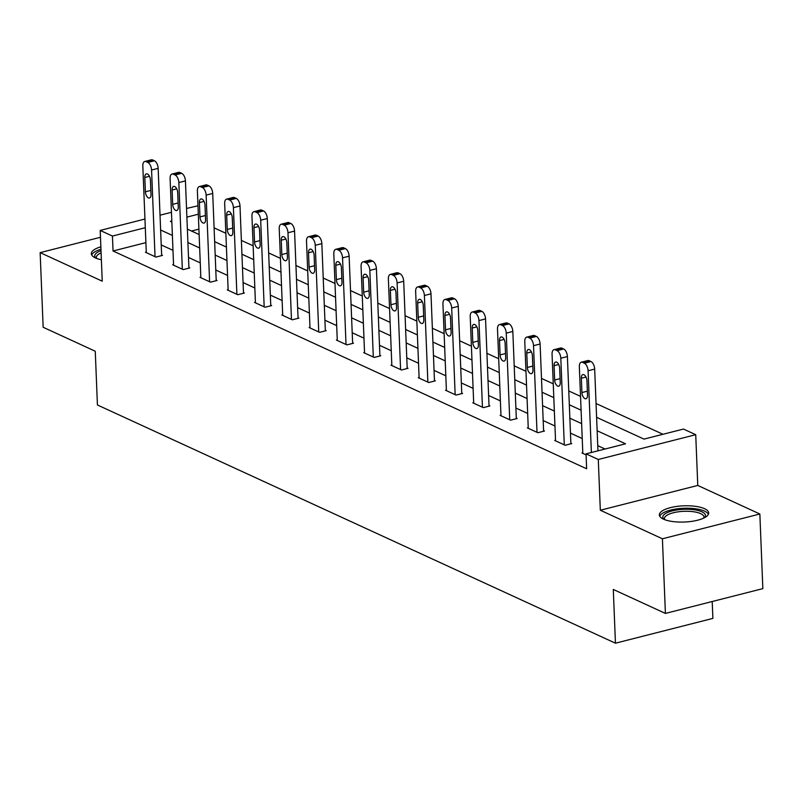 <?xml version="1.0" encoding="UTF-8"?>
<svg xmlns="http://www.w3.org/2000/svg" width="803" height="803" viewBox="0 0 803 803"><rect width="100%" height="100%" fill="white"/><g stroke="black" fill="none" stroke-linecap="round" stroke-linejoin="round"><path stroke-width="1.2" d="M704.562 508.7A24.672 8.11 -2.3 0 0 676.748 506.432A24.672 8.11 -2.3 0 0 659.363 514.914A24.672 8.11 -2.3 0 0 663.479 519.15A24.672 8.11 -2.3 0 0 691.303 521.418A24.672 8.11 -2.3 0 0 708.678 512.936A24.672 8.11 -2.3 0 0 704.562 508.7M100.857 246.832A24.672 8.11 -2.3 0 0 91.321 253.688A24.672 8.11 -2.3 0 0 95.437 257.924A24.672 8.11 -2.3 0 0 101.379 259.76M596.609 417.329L643.986 439.111L683.483 429.063L695.729 434.694L598.285 459.487L586.049 453.856L625.547 443.808L597.151 430.749M697.767 485.444L600.323 510.236L662.415 538.783L665.406 613.422L762.85 588.629L759.849 514L697.767 485.444L695.729 434.694M712.211 601.517L712.893 618.4L615.449 643.193L97.424 404.973L95.266 351.232L43.151 327.263L40.15 252.634L102.232 281.18L100.194 230.431L144.952 219.038M186.537 208.459L197.98 205.789M662.977 434.282L596.057 403.507M580.539 396.371L568.775 390.961M553.257 383.824L541.493 378.414M525.975 371.277L514.211 365.867M498.683 358.73L486.929 353.32M471.401 346.183L459.647 340.773M444.119 333.636L432.355 328.226M416.837 321.09L405.073 315.679M389.555 308.543L377.791 303.132M362.273 295.996L350.509 290.586M334.992 283.449L323.228 278.039M307.71 270.902L295.946 265.492M280.428 258.355L268.664 252.945M253.146 245.808L241.382 240.408M225.854 233.261L214.1 227.861M662.415 538.783L759.849 514M100.475 237.276L40.15 252.634M198.913 229.136L191.485 231.023M145.895 242.626L113.042 250.988L586.642 468.781L586.049 453.856M605.04 449.018L597.753 445.675M582.225 438.538L570.471 433.128M554.943 425.991L543.189 420.581M527.661 413.445L515.897 408.034M500.379 400.898L488.615 395.488M473.097 388.351L461.334 382.941M445.816 375.804L434.052 370.394M418.534 363.257L406.77 357.847M391.252 350.71L379.488 345.3M363.97 338.163L352.206 332.753M336.688 325.616L324.924 320.206M309.396 313.07L297.642 307.659M282.114 300.523L270.36 295.113M254.832 287.976L243.068 282.566M227.55 275.429L215.786 270.019M200.268 262.882L188.504 257.472M172.986 250.335L161.222 244.925M146.276 252.022L145.423 252.242L155.923 257.07L162.497 255.394L161.624 254.993M173.558 264.568L172.705 264.789L183.204 269.607L189.789 267.941L188.906 267.54M200.84 277.115L199.987 277.336L210.486 282.154L217.071 280.488L216.198 280.086M228.122 289.662L227.269 289.883L237.768 294.701L244.353 293.035L243.48 292.623M255.404 302.209L254.561 302.43L265.05 307.248L271.635 305.582L270.762 305.17M282.686 314.756L281.843 314.977L292.332 319.795L298.917 318.118L298.043 317.717M309.968 327.303L309.125 327.524L319.614 332.342L326.199 330.665L325.325 330.264M337.26 339.85L336.407 340.07L346.896 344.889L353.481 343.212L352.607 342.811M364.542 352.397L363.689 352.617L374.178 357.435L380.763 355.759L379.889 355.358M391.824 364.943L390.971 365.154L401.46 369.982L408.044 368.306L407.171 367.904M419.106 377.49L418.253 377.701L428.752 382.529L435.336 380.853L434.453 380.451M446.388 390.037L445.535 390.248L456.034 395.076L462.618 393.4L461.745 392.998M473.67 402.584L472.816 402.795L483.316 407.623L489.9 405.947L489.027 405.545M500.952 415.131L500.098 415.342L510.598 420.17L517.182 418.493L516.309 418.092M528.233 427.678L527.39 427.889L537.88 432.717L544.464 431.04L543.591 430.639M555.515 440.225L554.672 440.435L565.161 445.263L571.746 443.587L570.873 443.186M582.797 452.772L581.954 452.982L586.09 454.889M600.323 510.236L598.285 459.487M113.042 250.988L112.44 236.062L100.194 230.431M665.406 613.422L613.291 589.452L615.449 643.193M171.802 220.955L170.377 221.317L171.852 221.989M187.37 229.126L199.134 234.536M214.652 241.673L226.416 247.083M241.934 254.22L253.698 259.63M269.216 266.767L280.98 272.177M296.498 279.314L308.262 284.724M323.78 291.86L335.544 297.271M351.062 304.407L362.826 309.817M378.354 316.954L390.107 322.364M405.635 329.501L417.389 334.911M432.917 342.048L444.681 347.458M460.199 354.595L471.963 360.005M487.481 367.142L499.245 372.552M514.763 379.689L526.527 385.099M542.045 392.235L553.809 397.646M569.327 404.782L581.091 410.192M198.311 214.21L186.888 217.121M160.028 215.204L171.461 212.293M145.293 227.701L112.44 236.062M581.633 423.603L569.869 418.202M554.351 411.056L542.587 405.656M527.069 398.519L515.305 393.109M499.777 385.972L488.023 380.562M472.495 373.425L460.741 368.015M445.213 360.878L433.449 355.468M417.931 348.331L406.167 342.921M390.649 335.784L378.886 330.374M363.368 323.238L351.604 317.827M336.086 310.691L324.322 305.281M308.804 298.144L297.04 292.734M281.522 285.597L269.758 280.187M254.24 273.05L242.476 267.64M226.948 260.503L215.194 255.093M199.666 247.956L187.902 242.546M172.384 235.409L160.62 229.999M146.297 252.644L142.824 166.01A6.324 3.242 -104.3 0 1 144.761 161.483A6.324 3.242 -104.3 0 1 146.076 161.644L147.822 162.447A6.324 3.242 -104.3 0 1 151.566 170.025L155.039 256.659M161.654 255.605L158.151 168.349L151.566 170.025M144.821 177.473A5.059 2.59 75.7 0 1 146.377 173.86A5.059 2.59 75.7 0 1 150.422 180.053L150.994 194.376A5.059 2.59 75.7 0 1 149.448 198A5.059 2.59 75.7 0 1 145.403 191.807L144.821 177.473L149.468 176.299M144.761 161.483L151.345 159.807A6.324 3.242 75.7 0 1 152.66 159.968L154.407 160.771A6.324 3.242 75.7 0 1 158.151 168.349M95.969 258.154A21.35 7.016 177.7 0 1 96.962 252.644A21.35 7.016 177.7 0 1 101.007 250.656M101.098 252.895A19.774 6.504 -2.3 0 0 98.438 254.32A19.774 6.504 -2.3 0 0 96.38 257.372A19.774 6.504 -2.3 0 0 96.701 258.456M100.957 249.281A24.522 8.06 -2.3 0 0 94.132 252.283A24.522 8.06 -2.3 0 0 91.733 255.043M664.011 519.38A21.35 7.016 177.7 0 1 674.58 510.377A21.35 7.016 177.7 0 1 701.892 511.792A21.35 7.016 177.7 0 1 704.412 517.764M703.699 518.116A19.774 6.504 -2.3 0 0 703.94 517.012A19.774 6.504 -2.3 0 0 700.638 513.619A19.774 6.504 -2.3 0 0 678.344 511.802A19.774 6.504 -2.3 0 0 664.422 518.597A19.774 6.504 -2.3 0 0 664.743 519.682M708.376 514.321A24.522 8.06 -2.3 0 0 704.532 511.12A24.522 8.06 -2.3 0 0 678.384 508.68A24.522 8.06 -2.3 0 0 659.775 516.269M173.578 265.191L170.106 178.547A6.324 3.242 -104.3 0 1 172.043 174.03A6.324 3.242 -104.3 0 1 173.358 174.191L175.104 174.994A6.324 3.242 -104.3 0 1 178.848 182.572L182.331 269.206M188.936 268.152L185.433 180.896L178.848 182.572M172.103 190.02A5.059 2.59 75.7 0 1 173.659 186.406A5.059 2.59 75.7 0 1 177.704 192.6L178.276 206.923A5.059 2.59 75.7 0 1 176.73 210.547A5.059 2.59 75.7 0 1 172.685 204.353L172.103 190.02L176.75 188.846M172.043 174.03L178.627 172.354A6.324 3.242 75.7 0 1 179.942 172.515L181.689 173.318A6.324 3.242 75.7 0 1 185.433 180.896M200.86 277.738L197.387 191.094A6.324 3.242 -104.3 0 1 199.325 186.577A6.324 3.242 -104.3 0 1 200.64 186.738L202.396 187.541A6.324 3.242 -104.3 0 1 206.13 195.119L209.613 281.753M216.218 280.699L212.715 193.443L206.13 195.119M199.395 202.567A5.059 2.59 75.7 0 1 200.941 198.953A5.059 2.59 75.7 0 1 204.986 205.146L205.568 219.47A5.059 2.59 75.7 0 1 204.012 223.093A5.059 2.59 75.7 0 1 199.967 216.9L199.395 202.567L204.032 201.392M199.325 186.577L205.909 184.901A6.324 3.242 75.7 0 1 207.224 185.061L208.981 185.864A6.324 3.242 75.7 0 1 212.715 193.443M228.152 290.284L224.669 203.641A6.324 3.242 -104.3 0 1 226.607 199.124A6.324 3.242 -104.3 0 1 227.922 199.285L229.678 200.088A6.324 3.242 -104.3 0 1 233.412 207.666L236.895 294.299M243.5 293.246L239.997 205.99L233.412 207.666M226.677 215.114A5.059 2.59 75.7 0 1 228.223 211.5A5.059 2.59 75.7 0 1 232.268 217.693L232.85 232.017A5.059 2.59 75.7 0 1 231.294 235.64A5.059 2.59 75.7 0 1 227.249 229.447L226.677 215.114L231.314 213.939M226.607 199.124L233.191 197.448A6.324 3.242 75.7 0 1 234.506 197.608L236.263 198.411A6.324 3.242 75.7 0 1 239.997 205.99M255.434 302.831L251.951 216.188A6.324 3.242 -104.3 0 1 253.889 211.671A6.324 3.242 -104.3 0 1 255.213 211.831L256.96 212.634A6.324 3.242 -104.3 0 1 260.694 220.213L264.177 306.846M270.782 305.792L267.279 218.536L260.694 220.213M253.959 227.661A5.059 2.59 75.7 0 1 255.505 224.047A5.059 2.59 75.7 0 1 259.55 230.24L260.132 244.564A5.059 2.59 75.7 0 1 258.576 248.187A5.059 2.59 75.7 0 1 254.531 241.994L253.959 227.661L258.596 226.486M253.889 211.671L260.473 209.995A6.324 3.242 75.7 0 1 261.788 210.155L263.545 210.958A6.324 3.242 75.7 0 1 267.279 218.536M282.716 315.378L279.233 228.735A6.324 3.242 -104.3 0 1 281.17 224.218A6.324 3.242 -104.3 0 1 282.495 224.378L284.242 225.181A6.324 3.242 -104.3 0 1 287.976 232.76L291.459 319.393M298.064 318.339L294.56 231.083L287.976 232.76M281.241 240.207A5.059 2.59 75.7 0 1 282.786 236.594A5.059 2.59 75.7 0 1 286.832 242.787L287.414 257.111A5.059 2.59 75.7 0 1 285.858 260.734A5.059 2.59 75.7 0 1 281.813 254.541L281.241 240.207L285.878 239.033M281.17 224.218L287.755 222.541A6.324 3.242 75.7 0 1 289.08 222.702L290.827 223.505A6.324 3.242 75.7 0 1 294.56 231.083M309.998 327.925L306.515 241.281A6.324 3.242 -104.3 0 1 308.452 236.765A6.324 3.242 -104.3 0 1 309.777 236.925L311.524 237.728A6.324 3.242 -104.3 0 1 315.258 245.306L318.741 331.94M325.345 330.886L321.842 243.63L315.258 245.306M308.523 252.754A5.059 2.59 75.7 0 1 310.068 249.141A5.059 2.59 75.7 0 1 314.124 255.334L314.696 269.657A5.059 2.59 75.7 0 1 313.14 273.281A5.059 2.59 75.7 0 1 309.095 267.088L308.523 252.754L313.16 251.58M308.452 236.765L315.037 235.088A6.324 3.242 75.7 0 1 316.362 235.249L318.108 236.052A6.324 3.242 75.7 0 1 321.842 243.63M337.28 340.472L333.797 253.828A6.324 3.242 -104.3 0 1 335.734 249.311A6.324 3.242 -104.3 0 1 337.059 249.472L338.806 250.275A6.324 3.242 -104.3 0 1 342.54 257.853L346.023 344.487M352.637 343.433L349.124 256.177L342.54 257.853M335.805 265.301A5.059 2.59 75.7 0 1 337.36 261.688A5.059 2.59 75.7 0 1 341.405 267.881L341.978 282.204A5.059 2.59 75.7 0 1 340.432 285.828A5.059 2.59 75.7 0 1 336.377 279.635L335.805 265.301L340.452 264.127M335.734 249.311L342.319 247.635A6.324 3.242 75.7 0 1 343.644 247.796L345.39 248.599A6.324 3.242 75.7 0 1 349.124 256.177M364.562 353.019L361.079 266.375A6.324 3.242 -104.3 0 1 363.016 261.858A6.324 3.242 -104.3 0 1 364.341 262.019L366.088 262.822A6.324 3.242 -104.3 0 1 369.832 270.4L373.305 357.034M379.919 355.98L376.416 268.724L369.832 270.4M363.086 277.848A5.059 2.59 75.7 0 1 364.642 274.235A5.059 2.59 75.7 0 1 368.687 280.428L369.26 294.751A5.059 2.59 75.7 0 1 367.714 298.375A5.059 2.59 75.7 0 1 363.669 292.182L363.086 277.848L367.734 276.664M363.016 261.858L369.601 260.182A6.324 3.242 75.7 0 1 370.926 260.343L372.672 261.146A6.324 3.242 75.7 0 1 376.416 268.724M391.844 365.566L388.371 278.922A6.324 3.242 -104.3 0 1 390.308 274.405A6.324 3.242 -104.3 0 1 391.623 274.566L393.37 275.369A6.324 3.242 -104.3 0 1 397.114 282.947L400.587 369.581M407.201 368.527L403.698 281.271L397.114 282.947M390.368 290.395A5.059 2.59 75.7 0 1 391.924 286.781A5.059 2.59 75.7 0 1 395.969 292.965L396.541 307.298A5.059 2.59 75.7 0 1 394.996 310.922A5.059 2.59 75.7 0 1 390.951 304.728L390.368 290.395L395.016 289.21M390.308 274.405L396.883 272.729A6.324 3.242 75.7 0 1 398.208 272.89L399.954 273.693A6.324 3.242 75.7 0 1 403.698 281.271M419.126 378.113L415.653 291.469A6.324 3.242 -104.3 0 1 417.59 286.952A6.324 3.242 -104.3 0 1 418.905 287.113L420.652 287.916A6.324 3.242 -104.3 0 1 424.396 295.494L427.869 382.128M434.483 381.074L430.98 293.818L424.396 295.494M417.65 302.942A5.059 2.59 75.7 0 1 419.206 299.328A5.059 2.59 75.7 0 1 423.251 305.511L423.823 319.845A5.059 2.59 75.7 0 1 422.278 323.468A5.059 2.59 75.7 0 1 418.233 317.275L417.65 302.942L422.298 301.757M417.59 286.952L424.175 285.276A6.324 3.242 75.7 0 1 425.49 285.436L427.236 286.239A6.324 3.242 75.7 0 1 430.98 293.818M446.408 390.649L442.935 304.016A6.324 3.242 -104.3 0 1 444.872 299.499A6.324 3.242 -104.3 0 1 446.187 299.66L447.944 300.463A6.324 3.242 -104.3 0 1 451.677 308.041L455.16 394.674M461.765 393.621L458.262 306.365L451.677 308.041M444.942 315.489A5.059 2.59 75.7 0 1 446.488 311.875A5.059 2.59 75.7 0 1 450.533 318.058L451.105 332.392A5.059 2.59 75.7 0 1 449.56 336.015A5.059 2.59 75.7 0 1 445.514 329.822L444.942 315.489L449.58 314.304M444.872 299.499L451.457 297.823A6.324 3.242 75.7 0 1 452.772 297.983L454.518 298.786A6.324 3.242 75.7 0 1 458.262 306.365M473.7 403.196L470.217 316.563A6.324 3.242 -104.3 0 1 472.154 312.046A6.324 3.242 -104.3 0 1 473.469 312.206L475.225 313.009A6.324 3.242 -104.3 0 1 478.959 320.588L482.442 407.221M489.047 406.167L485.544 318.911L478.959 320.588M472.224 328.036A5.059 2.59 75.7 0 1 473.77 324.412A5.059 2.59 75.7 0 1 477.815 330.605L478.397 344.939A5.059 2.59 75.7 0 1 476.841 348.562A5.059 2.59 75.7 0 1 472.796 342.369L472.224 328.036L476.862 326.851M472.154 312.046L478.739 310.37A6.324 3.242 75.7 0 1 480.053 310.53L481.81 311.333A6.324 3.242 75.7 0 1 485.544 318.911M500.982 415.743L497.499 329.11A6.324 3.242 -104.3 0 1 499.436 324.583A6.324 3.242 -104.3 0 1 500.761 324.753L502.507 325.556A6.324 3.242 -104.3 0 1 506.241 333.135L509.724 419.768M516.329 418.714L512.826 331.458L506.241 333.135M499.506 340.582A5.059 2.59 75.7 0 1 501.052 336.959A5.059 2.59 75.7 0 1 505.097 343.152L505.679 357.486A5.059 2.59 75.7 0 1 504.123 361.109A5.059 2.59 75.7 0 1 500.078 354.916L499.506 340.582L504.143 339.398M499.436 324.583L506.02 322.916A6.324 3.242 75.7 0 1 507.335 323.077L509.092 323.88A6.324 3.242 75.7 0 1 512.826 331.458M528.264 428.29L524.781 341.656A6.324 3.242 -104.3 0 1 526.718 337.13A6.324 3.242 -104.3 0 1 528.043 337.29L529.789 338.103A6.324 3.242 -104.3 0 1 533.523 345.681L537.006 432.315M543.611 431.261L540.108 344.005L533.523 345.681M526.788 353.129A5.059 2.59 75.7 0 1 528.334 349.506A5.059 2.59 75.7 0 1 532.379 355.699L532.961 370.032A5.059 2.59 75.7 0 1 531.405 373.656A5.059 2.59 75.7 0 1 527.36 367.463L526.788 353.129L531.425 351.945M526.718 337.13L533.302 335.463A6.324 3.242 75.7 0 1 534.627 335.624L536.374 336.427A6.324 3.242 75.7 0 1 540.108 344.005M555.546 440.837L552.062 354.203A6.324 3.242 -104.3 0 1 554 349.676A6.324 3.242 -104.3 0 1 555.325 349.837L557.071 350.65A6.324 3.242 -104.3 0 1 560.805 358.228L564.288 444.862M570.893 443.808L567.39 356.552L560.805 358.228M554.07 365.676A5.059 2.59 75.7 0 1 555.616 362.053A5.059 2.59 75.7 0 1 559.671 368.246L560.243 382.579A5.059 2.59 75.7 0 1 558.687 386.193A5.059 2.59 75.7 0 1 554.642 380.01L554.07 365.676L558.707 364.492M554 349.676L560.584 348.01A6.324 3.242 75.7 0 1 561.909 348.171L563.656 348.974A6.324 3.242 75.7 0 1 567.39 356.552M582.827 453.384L579.344 366.75A6.324 3.242 -104.3 0 1 581.282 362.223A6.324 3.242 -104.3 0 1 582.607 362.384L584.353 363.197A6.324 3.242 -104.3 0 1 588.087 370.775L591.369 452.501M597.954 450.824L594.672 369.099L588.087 370.775M581.352 378.223A5.059 2.59 75.7 0 1 582.908 374.599A5.059 2.59 75.7 0 1 586.953 380.793L587.525 395.126A5.059 2.59 75.7 0 1 585.979 398.74A5.059 2.59 75.7 0 1 581.924 392.557L581.352 378.223L585.989 377.039M581.282 362.223L587.866 360.557A6.324 3.242 75.7 0 1 589.191 360.718L590.938 361.521A6.324 3.242 75.7 0 1 594.672 369.099M152.66 159.968L146.076 161.644M154.407 160.771L147.822 162.447M145.403 191.807L150.834 190.421M179.942 172.515L173.358 174.191M181.689 173.318L175.104 174.994M172.685 204.353L178.125 202.968M207.224 185.061L200.64 186.738M208.981 185.864L202.396 187.541M199.967 216.9L205.407 215.515M234.506 197.608L227.922 199.285M236.263 198.411L229.678 200.088M227.249 229.447L232.689 228.062M261.788 210.155L255.213 211.831M263.545 210.958L256.96 212.634M254.531 241.994L259.971 240.609M289.08 222.702L282.495 224.378M290.827 223.505L284.242 225.181M281.813 254.541L287.253 253.156M316.362 235.249L309.777 236.925M318.108 236.052L311.524 237.728M309.095 267.088L314.535 265.703M343.644 247.796L337.059 249.472M345.39 248.599L338.806 250.275M336.377 279.635L341.817 278.25M370.926 260.343L364.341 262.019M372.672 261.146L366.088 262.822M363.669 292.182L369.099 290.796M398.208 272.89L391.623 274.566M399.954 273.693L393.37 275.369M390.951 304.728L396.381 303.343M425.49 285.436L418.905 287.113M427.236 286.239L420.652 287.916M418.233 317.275L423.673 315.89M452.772 297.983L446.187 299.66M454.518 298.786L447.944 300.463M445.514 329.822L450.955 328.437M480.053 310.53L473.469 312.206M481.81 311.333L475.225 313.009M472.796 342.369L478.237 340.984M507.335 323.077L500.761 324.753M509.092 323.88L502.507 325.556M500.078 354.916L505.519 353.531M534.627 335.624L528.043 337.29M536.374 336.427L529.789 338.103M527.36 367.463L532.801 366.078M561.909 348.171L555.325 349.837M563.656 348.974L557.071 350.65M554.642 380.01L560.082 378.625M589.191 360.718L582.607 362.384M590.938 361.521L584.353 363.197M581.924 392.557L587.364 391.171"/></g></svg>
